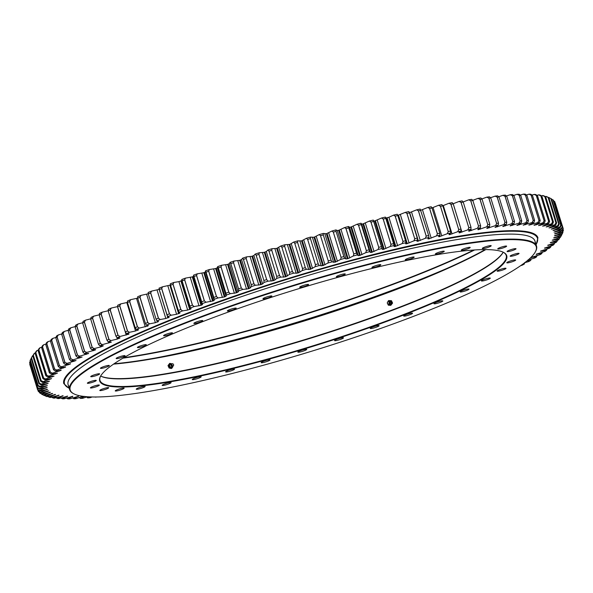 <?xml version="1.0" encoding="UTF-8"?>
<svg xmlns="http://www.w3.org/2000/svg" width="593" height="593" viewBox="0 0 593 593"><rect width="100%" height="100%" fill="white"/><g stroke="black" fill="none" stroke-linecap="round" stroke-linejoin="round"><path stroke-width="0.89" d="M73.895 393.848L73.376 393.582A244.227 33.994 -17.1 0 1 69.655 389.727A244.227 33.994 -17.1 0 1 101.255 360.796A244.227 33.994 -17.1 0 1 359.21 266.524A244.227 33.994 -17.1 0 1 536.524 246.102A244.227 33.994 -17.1 0 1 535.612 251.38L535.331 251.899A243.805 33.934 162.9 0 0 375.05 262.936A243.805 33.934 162.9 0 0 101.722 361.122A243.805 33.934 162.9 0 0 73.895 393.848A243.805 33.934 162.9 0 0 313.186 350.745A243.805 33.934 162.9 0 0 535.331 251.899M536.524 246.102L534.982 241.099A244.227 33.994 162.9 0 0 291.556 280.422A244.227 33.994 162.9 0 0 68.113 384.724L69.655 389.727M114.071 363.768A231.544 32.222 162.9 0 0 485.193 249.594M485.808 249.594A231.122 32.163 -17.1 0 1 485.593 249.72A231.122 32.163 -17.1 0 1 113.567 364.117M476.602 272.521A212.931 29.635 162.9 0 0 503.19 252.195A212.509 29.576 -17.1 0 1 503.072 252.418A212.509 29.576 -17.1 0 1 476.372 272.995A212.509 29.576 -17.1 0 1 265.938 351.249A212.509 29.576 -17.1 0 1 100.869 376.147A212.509 29.576 -17.1 0 1 100.647 376.029A212.931 29.635 162.9 0 0 266.539 350.715A212.931 29.635 162.9 0 0 476.602 272.521M100.632 376.066A212.509 29.576 162.9 0 0 99.972 380.402A212.509 29.576 162.9 0 0 254.256 362.634A212.509 29.576 162.9 0 0 478.714 280.6A212.509 29.576 162.9 0 0 506.207 255.427A212.509 29.576 162.9 0 0 503.22 252.21M435.951 253.47A4.655 0.645 -17.1 0 1 440.866 251.669A4.655 0.645 -17.1 0 1 444.239 251.284A4.655 0.645 -17.1 0 1 439.984 253.27A4.655 0.645 -17.1 0 1 435.351 254.019A4.655 0.645 -17.1 0 1 435.951 253.47M461.895 249.638A4.655 0.645 -17.1 0 1 466.802 247.837A4.655 0.645 -17.1 0 1 470.182 247.451A4.655 0.645 -17.1 0 1 465.928 249.438A4.655 0.645 -17.1 0 1 461.287 250.187A4.655 0.645 -17.1 0 1 461.895 249.638M482.895 247.911A4.655 0.645 -17.1 0 1 487.809 246.117A4.655 0.645 -17.1 0 1 491.189 245.732A4.655 0.645 -17.1 0 1 486.935 247.718A4.655 0.645 -17.1 0 1 482.294 248.467A4.655 0.645 -17.1 0 1 482.895 247.911M498.328 248.356A4.655 0.645 -17.1 0 1 503.235 246.562A4.655 0.645 -17.1 0 1 506.615 246.169A4.655 0.645 -17.1 0 1 502.36 248.156A4.655 0.645 -17.1 0 1 497.72 248.904A4.655 0.645 -17.1 0 1 498.328 248.356M507.704 250.95A4.655 0.645 -17.1 0 1 512.619 249.156A4.655 0.645 -17.1 0 1 515.999 248.763A4.655 0.645 -17.1 0 1 511.744 250.75A4.655 0.645 -17.1 0 1 507.104 251.499A4.655 0.645 -17.1 0 1 507.704 250.95M510.758 255.613A4.655 0.645 -17.1 0 1 515.673 253.819A4.655 0.645 -17.1 0 1 519.053 253.433A4.655 0.645 -17.1 0 1 514.798 255.42A4.655 0.645 -17.1 0 1 510.158 256.169A4.655 0.645 -17.1 0 1 510.758 255.613M507.386 262.21A4.655 0.645 -17.1 0 1 512.3 260.416A4.655 0.645 -17.1 0 1 515.68 260.023A4.655 0.645 -17.1 0 1 511.425 262.01A4.655 0.645 -17.1 0 1 506.785 262.758A4.655 0.645 -17.1 0 1 507.386 262.21M497.697 270.534A4.655 0.645 -17.1 0 1 502.612 268.74A4.655 0.645 -17.1 0 1 505.992 268.347A4.655 0.645 -17.1 0 1 501.73 270.334A4.655 0.645 -17.1 0 1 497.097 271.083A4.655 0.645 -17.1 0 1 497.697 270.534M481.983 280.333A4.655 0.645 -17.1 0 1 486.897 278.54A4.655 0.645 -17.1 0 1 490.27 278.154A4.655 0.645 -17.1 0 1 486.015 280.141A4.655 0.645 -17.1 0 1 481.375 280.889A4.655 0.645 -17.1 0 1 481.983 280.333M460.717 291.319A4.655 0.645 -17.1 0 1 465.631 289.517A4.655 0.645 -17.1 0 1 469.004 289.132A4.655 0.645 -17.1 0 1 464.749 291.119A4.655 0.645 -17.1 0 1 460.116 291.867A4.655 0.645 -17.1 0 1 460.717 291.319M434.543 303.142A4.655 0.645 -17.1 0 1 439.457 301.348A4.655 0.645 -17.1 0 1 442.838 300.955A4.655 0.645 -17.1 0 1 438.583 302.941A4.655 0.645 -17.1 0 1 433.943 303.69A4.655 0.645 -17.1 0 1 434.543 303.142M404.27 315.454A4.655 0.645 -17.1 0 1 409.185 313.653A4.655 0.645 -17.1 0 1 412.558 313.267A4.655 0.645 -17.1 0 1 408.303 315.254A4.655 0.645 -17.1 0 1 403.67 316.002A4.655 0.645 -17.1 0 1 404.27 315.454M370.803 327.877A4.655 0.645 -17.1 0 1 375.717 326.076A4.655 0.645 -17.1 0 1 379.097 325.69A4.655 0.645 -17.1 0 1 374.843 327.677A4.655 0.645 -17.1 0 1 370.202 328.426A4.655 0.645 -17.1 0 1 370.803 327.877M335.171 340.034A4.655 0.645 -17.1 0 1 340.085 338.232A4.655 0.645 -17.1 0 1 343.466 337.847A4.655 0.645 -17.1 0 1 339.211 339.833A4.655 0.645 -17.1 0 1 334.571 340.582A4.655 0.645 -17.1 0 1 335.171 340.034M298.449 351.553A4.655 0.645 -17.1 0 1 303.364 349.759A4.655 0.645 -17.1 0 1 306.744 349.366A4.655 0.645 -17.1 0 1 302.482 351.352A4.655 0.645 -17.1 0 1 297.849 352.101A4.655 0.645 -17.1 0 1 298.449 351.553M261.758 362.093A4.655 0.645 -17.1 0 1 266.672 360.292A4.655 0.645 -17.1 0 1 270.045 359.907A4.655 0.645 -17.1 0 1 265.79 361.893A4.655 0.645 -17.1 0 1 261.157 362.642A4.655 0.645 -17.1 0 1 261.758 362.093M226.207 371.322A4.655 0.645 -17.1 0 1 231.122 369.528A4.655 0.645 -17.1 0 1 234.494 369.135A4.655 0.645 -17.1 0 1 230.24 371.122A4.655 0.645 -17.1 0 1 225.599 371.87A4.655 0.645 -17.1 0 1 226.207 371.322M192.873 378.971A4.655 0.645 -17.1 0 1 197.788 377.17A4.655 0.645 -17.1 0 1 201.168 376.785A4.655 0.645 -17.1 0 1 196.913 378.771A4.655 0.645 -17.1 0 1 192.273 379.52A4.655 0.645 -17.1 0 1 192.873 378.971M162.786 384.798A4.655 0.645 -17.1 0 1 167.7 383.004A4.655 0.645 -17.1 0 1 171.073 382.611A4.655 0.645 -17.1 0 1 166.818 384.598A4.655 0.645 -17.1 0 1 162.185 385.346A4.655 0.645 -17.1 0 1 162.786 384.798M136.842 388.63A4.655 0.645 -17.1 0 1 141.757 386.836A4.655 0.645 -17.1 0 1 145.129 386.443A4.655 0.645 -17.1 0 1 140.875 388.43A4.655 0.645 -17.1 0 1 136.242 389.178A4.655 0.645 -17.1 0 1 136.842 388.63M115.835 390.35A4.655 0.645 -17.1 0 1 120.75 388.556A4.655 0.645 -17.1 0 1 124.13 388.163A4.655 0.645 -17.1 0 1 119.875 390.15A4.655 0.645 -17.1 0 1 115.235 390.898A4.655 0.645 -17.1 0 1 115.835 390.35M100.41 389.905A4.655 0.645 -17.1 0 1 105.324 388.111A4.655 0.645 -17.1 0 1 108.697 387.726A4.655 0.645 -17.1 0 1 104.442 389.712A4.655 0.645 -17.1 0 1 99.809 390.461A4.655 0.645 -17.1 0 1 100.41 389.905M91.025 387.318A4.655 0.645 -17.1 0 1 95.94 385.517A4.655 0.645 -17.1 0 1 99.32 385.131A4.655 0.645 -17.1 0 1 95.058 387.118A4.655 0.645 -17.1 0 1 90.425 387.866A4.655 0.645 -17.1 0 1 91.025 387.318M91.344 376.051A4.655 0.645 -17.1 0 1 96.259 374.257A4.655 0.645 -17.1 0 1 99.631 373.872A4.655 0.645 -17.1 0 1 95.377 375.858A4.655 0.645 -17.1 0 1 90.744 376.607A4.655 0.645 -17.1 0 1 91.344 376.051M101.032 367.727A4.655 0.645 -17.1 0 1 105.947 365.933A4.655 0.645 -17.1 0 1 109.327 365.547A4.655 0.645 -17.1 0 1 105.072 367.534A4.655 0.645 -17.1 0 1 100.432 368.283A4.655 0.645 -17.1 0 1 101.032 367.727M116.754 357.927A4.655 0.645 -17.1 0 1 121.669 356.134A4.655 0.645 -17.1 0 1 125.041 355.741A4.655 0.645 -17.1 0 1 120.787 357.727A4.655 0.645 -17.1 0 1 116.154 358.483A4.655 0.645 -17.1 0 1 116.754 357.927M138.021 346.949A4.655 0.645 -17.1 0 1 142.935 345.156A4.655 0.645 -17.1 0 1 146.308 344.763A4.655 0.645 -17.1 0 1 142.053 346.749A4.655 0.645 -17.1 0 1 137.42 347.498A4.655 0.645 -17.1 0 1 138.021 346.949M164.187 335.127A4.655 0.645 -17.1 0 1 169.101 333.325A4.655 0.645 -17.1 0 1 172.481 332.94A4.655 0.645 -17.1 0 1 168.219 334.926A4.655 0.645 -17.1 0 1 163.586 335.675A4.655 0.645 -17.1 0 1 164.187 335.127M194.467 322.814A4.655 0.645 -17.1 0 1 199.374 321.021A4.655 0.645 -17.1 0 1 202.754 320.628A4.655 0.645 -17.1 0 1 198.499 322.614A4.655 0.645 -17.1 0 1 193.859 323.363A4.655 0.645 -17.1 0 1 194.467 322.814M227.927 310.391A4.655 0.645 -17.1 0 1 232.841 308.597A4.655 0.645 -17.1 0 1 236.222 308.204A4.655 0.645 -17.1 0 1 231.959 310.191A4.655 0.645 -17.1 0 1 227.327 310.94A4.655 0.645 -17.1 0 1 227.927 310.391M263.559 298.235A4.655 0.645 -17.1 0 1 268.473 296.433A4.655 0.645 -17.1 0 1 271.853 296.048A4.655 0.645 -17.1 0 1 267.599 298.034A4.655 0.645 -17.1 0 1 262.958 298.783A4.655 0.645 -17.1 0 1 263.559 298.235M300.28 286.708A4.655 0.645 -17.1 0 1 305.195 284.914A4.655 0.645 -17.1 0 1 308.575 284.529A4.655 0.645 -17.1 0 1 304.32 286.515A4.655 0.645 -17.1 0 1 299.68 287.264A4.655 0.645 -17.1 0 1 300.28 286.708M336.98 276.175A4.655 0.645 -17.1 0 1 341.894 274.381A4.655 0.645 -17.1 0 1 345.267 273.988A4.655 0.645 -17.1 0 1 341.012 275.975A4.655 0.645 -17.1 0 1 336.372 276.723A4.655 0.645 -17.1 0 1 336.98 276.175M372.53 266.939A4.655 0.645 -17.1 0 1 377.444 265.145A4.655 0.645 -17.1 0 1 380.817 264.76A4.655 0.645 -17.1 0 1 376.562 266.746A4.655 0.645 -17.1 0 1 371.93 267.495A4.655 0.645 -17.1 0 1 372.53 266.939M87.972 382.648A4.655 0.645 -17.1 0 1 92.886 380.854A4.655 0.645 -17.1 0 1 96.266 380.461A4.655 0.645 -17.1 0 1 92.011 382.448A4.655 0.645 -17.1 0 1 87.371 383.204A4.655 0.645 -17.1 0 1 87.972 382.648M405.857 259.297A4.655 0.645 -17.1 0 1 410.771 257.503A4.655 0.645 -17.1 0 1 414.151 257.11A4.655 0.645 -17.1 0 1 409.889 259.097A4.655 0.645 -17.1 0 1 405.256 259.845A4.655 0.645 -17.1 0 1 405.857 259.297M127.236 355.704A212.931 29.635 -17.1 0 1 338.092 277.294A212.931 29.635 -17.1 0 1 503.487 252.344A212.931 29.635 -17.1 0 1 311.925 346.638A212.931 29.635 -17.1 0 1 100.484 376.325A212.931 29.635 -17.1 0 1 127.236 355.704M420.919 210.352A274.893 38.256 162.9 0 0 418.465 210.878L426.226 236.096A274.893 38.256 -17.1 0 1 428.68 235.569L420.2 209.077A273.203 38.019 -17.1 0 0 416.642 209.848L409.074 212.835M428.68 235.569L428.939 237.496A273.203 38.019 162.9 0 0 425.389 238.267L426.226 236.096M418.465 210.878L416.642 209.848M414.744 238.66A274.893 38.256 -17.1 0 1 417.257 238.089L409.504 212.872A274.893 38.256 162.9 0 0 406.983 213.443L414.729 238.757L406.924 213.384L405.219 212.405A273.203 38.019 -17.1 0 1 408.866 211.575L409.504 212.872M417.257 238.089L417.605 239.995A273.203 38.019 162.9 0 0 413.966 240.825L414.729 238.757M402.981 241.388A274.893 38.256 -17.1 0 1 405.56 240.78L397.799 215.563A274.893 38.256 162.9 0 0 395.227 216.171L402.981 241.492L395.168 216.111L393.522 215.126A273.203 38.019 -17.1 0 1 397.251 214.251L397.799 215.563M405.56 240.78L405.99 242.67A273.203 38.019 162.9 0 0 402.262 243.545L402.981 241.492M390.98 244.286A274.893 38.256 -17.1 0 1 393.604 243.641L385.85 218.424A274.893 38.256 162.9 0 0 383.219 219.069L390.98 244.383L383.167 219.01L381.581 218.009A273.203 38.019 -17.1 0 1 385.383 217.082L385.85 218.424M393.604 243.641L394.123 245.502A273.203 38.019 162.9 0 0 390.32 246.429L390.98 244.383M385.383 217.082L385.761 218.328M378.757 247.333A274.893 38.256 -17.1 0 1 381.425 246.658L373.672 221.441A274.893 38.256 162.9 0 0 370.996 222.116L378.757 247.429L370.951 222.056L369.424 221.048A273.203 38.019 -17.1 0 1 373.286 220.07L373.672 221.441M381.425 246.658L382.033 248.489A273.203 38.019 162.9 0 0 378.164 249.468L378.757 247.429M366.348 250.535A274.893 38.256 -17.1 0 1 369.054 249.823L361.3 224.606A274.893 38.256 162.9 0 0 358.587 225.318L366.348 250.631L358.543 225.251L357.075 224.236A273.203 38.019 -17.1 0 1 360.996 223.213L361.3 224.606M369.054 249.823L369.743 251.632A273.203 38.019 162.9 0 0 365.822 252.655L366.348 250.631M353.776 253.871A274.893 38.256 -17.1 0 1 356.519 253.137L348.758 227.92A274.893 38.256 162.9 0 0 346.015 228.653L353.784 253.967L345.978 228.594L344.577 227.564A273.203 38.019 -17.1 0 1 348.543 226.496L348.758 227.92M356.519 253.137L357.29 254.916A273.203 38.019 162.9 0 0 353.324 255.983L353.784 253.967M341.071 257.347A274.893 38.256 -17.1 0 1 343.844 256.584L336.083 231.366A274.893 38.256 162.9 0 0 333.318 232.13L341.086 257.436L333.281 232.063L331.954 231.018A273.203 38.019 -17.1 0 1 335.957 229.914L336.083 231.366M343.844 256.584L344.696 258.333A273.203 38.019 162.9 0 0 340.693 259.438L341.086 257.436M328.277 260.942A274.893 38.256 -17.1 0 1 331.064 260.149L323.304 234.932A274.893 38.256 162.9 0 0 320.516 235.725L328.292 261.039L320.487 235.658L319.227 234.598A273.203 38.019 -17.1 0 1 323.259 233.457L323.304 234.932M331.064 260.149L332.006 261.876A273.203 38.019 162.9 0 0 327.973 263.018L328.292 261.039M315.409 264.656A274.893 38.256 -17.1 0 1 318.211 263.841L310.45 238.623A274.893 38.256 162.9 0 0 307.656 239.439L315.432 264.745L307.626 239.372L306.44 238.297A273.203 38.019 -17.1 0 1 310.487 237.118L310.45 238.623M318.211 263.841L319.234 265.538A273.203 38.019 162.9 0 0 315.187 266.717L315.432 264.745M302.512 268.481A274.893 38.256 -17.1 0 1 305.313 267.636L297.56 242.418A274.893 38.256 162.9 0 0 294.751 243.263L302.534 268.57L294.728 243.197L293.617 242.1A273.203 38.019 -17.1 0 1 297.671 240.884L297.56 242.418M305.313 267.636L306.418 269.304A273.203 38.019 162.9 0 0 302.363 270.519L302.534 268.57M289.606 272.395A274.893 38.256 -17.1 0 1 292.408 271.535L284.647 246.317A274.893 38.256 162.9 0 0 281.845 247.177L289.636 272.483L281.831 247.111L280.793 245.999A273.203 38.019 -17.1 0 1 284.848 244.753L284.647 246.317M292.408 271.535L293.587 273.173A273.203 38.019 162.9 0 0 289.532 274.418L289.636 272.483M276.723 276.405A274.893 38.256 -17.1 0 1 279.518 275.523L271.764 250.305A274.893 38.256 162.9 0 0 268.97 251.187L276.761 276.494L276.738 278.406L275.033 279.926L273.025 280.748L268.014 281.178A273.203 38.019 162.9 0 0 263.996 282.468L263.9 280.489A274.893 38.256 -17.1 0 1 266.68 279.592L258.926 254.375A274.893 38.256 162.9 0 0 256.146 255.272L263.9 280.489M279.518 275.523L280.778 277.131A273.203 38.019 162.9 0 0 276.738 278.406M268.97 251.187L267.992 249.987A273.203 38.019 -17.1 0 1 272.031 248.712L271.764 250.305M266.68 279.592L268.014 281.178M256.146 255.272L255.257 254.049A273.203 38.019 -17.1 0 1 259.274 252.751L258.926 254.375M251.165 284.647A274.893 38.256 -17.1 0 1 253.923 283.736L246.169 258.518A274.893 38.256 162.9 0 0 243.412 259.423L251.21 284.729L251.343 286.597L250.305 287.939L248.445 288.754L242.759 289.458A273.203 38.019 162.9 0 0 238.816 290.792L238.549 288.858A274.893 38.256 -17.1 0 1 241.277 287.939L233.523 262.721A274.893 38.256 162.9 0 0 230.796 263.64L238.549 288.858M253.923 283.736L255.331 285.285A273.203 38.019 162.9 0 0 251.343 286.597M243.412 259.423L242.604 258.177A273.203 38.019 -17.1 0 1 246.592 256.865L246.169 258.518M241.277 287.939L242.759 289.458M230.796 263.64L230.069 262.373A273.203 38.019 -17.1 0 1 234.013 261.039L233.523 262.721M226.081 293.12A274.893 38.256 -17.1 0 1 228.779 292.193L221.019 266.976A274.893 38.256 162.9 0 0 218.328 267.903L226.43 295.032L226.052 296.181L224.362 296.967L218.061 297.953A273.203 38.019 162.9 0 0 214.229 299.302L213.791 297.419A274.893 38.256 -17.1 0 1 216.445 296.485L208.692 271.268A274.893 38.256 162.9 0 0 206.038 272.202L213.791 297.419M228.779 292.193L230.329 293.683A273.203 38.019 162.9 0 0 226.43 295.032M218.328 267.903L217.683 266.605A273.203 38.019 -17.1 0 1 221.582 265.264L221.019 266.976M216.445 296.485L218.061 297.953M206.038 272.202L205.482 270.882A273.203 38.019 -17.1 0 1 209.322 269.533L208.692 271.268M201.716 301.748A274.893 38.256 -17.1 0 1 204.318 300.807L196.557 275.589A274.893 38.256 162.9 0 0 193.955 276.531L202.539 304.58M204.318 300.807L206.001 302.245A273.203 38.019 162.9 0 0 202.228 303.609L202.524 304.557L201.02 305.313L194.163 306.559A273.203 38.019 162.9 0 0 190.472 307.93L189.871 306.099A274.893 38.256 -17.1 0 1 192.421 305.15L184.668 279.933A274.893 38.256 162.9 0 0 182.118 280.882L189.871 306.099M193.955 276.531L193.488 275.189A273.203 38.019 -17.1 0 1 197.254 273.825L196.557 275.589M192.421 305.15L194.163 306.559M189.923 306.173L190.116 306.789L189.93 306.173M182.118 280.882L181.732 279.511A273.203 38.019 -17.1 0 1 185.424 278.139L184.668 279.933M178.293 310.45A274.893 38.256 -17.1 0 1 180.783 309.509L173.03 284.292A274.893 38.256 162.9 0 0 170.539 285.233L178.293 310.45L178.982 312.259L179.998 313.037M180.783 309.509L182.585 310.888A273.203 38.019 162.9 0 0 178.982 312.259M170.525 285.048L170.243 283.839A273.203 38.019 -17.1 0 1 173.845 282.468L173.03 284.292M167.011 314.801A274.893 38.256 -17.1 0 1 169.435 313.86L161.681 288.643A274.893 38.256 162.9 0 0 159.258 289.584L167.011 314.801L167.782 316.58L169.153 317.255M169.435 313.86L171.288 315.217A273.203 38.019 162.9 0 0 167.782 316.58M159.258 289.584L159.043 288.161A273.203 38.019 -17.1 0 1 162.549 286.797L161.681 288.643M156.055 319.138A274.893 38.256 -17.1 0 1 158.405 318.196L150.644 292.979A274.893 38.256 162.9 0 0 148.294 293.92L156.055 319.138L156.908 320.887L158.531 321.413L155.373 322.688L149.666 323.822A273.203 38.019 162.9 0 0 146.375 325.172L145.441 323.452A274.893 38.256 -17.1 0 1 147.716 322.518L139.955 297.301A274.893 38.256 162.9 0 0 137.68 298.235L145.441 323.452M158.405 318.196L160.31 319.531A273.203 38.019 162.9 0 0 156.908 320.887M148.294 293.92L148.168 292.468A273.203 38.019 -17.1 0 1 151.571 291.111L150.644 292.979M147.716 322.518L149.666 323.822M137.68 298.235L137.635 296.752A273.203 38.019 -17.1 0 1 140.926 295.403L139.955 297.301M135.204 327.729A274.893 38.256 -17.1 0 1 137.391 326.802L129.63 301.585A274.893 38.256 162.9 0 0 127.443 302.512L135.204 327.729L136.22 329.426L138.488 329.723L135.56 330.983L129.504 332.31A273.203 38.019 162.9 0 0 126.457 333.629L125.36 331.961A274.893 38.256 -17.1 0 1 127.458 331.05L119.704 305.832A274.893 38.256 162.9 0 0 117.599 306.744L125.36 331.961M137.391 326.802L139.392 328.085A273.203 38.019 162.9 0 0 136.22 329.426M127.443 302.512L127.48 301.007A273.203 38.019 -17.1 0 1 130.645 299.665L129.63 301.585M127.458 331.05L129.504 332.31M117.599 306.744L117.718 305.21A273.203 38.019 -17.1 0 1 120.757 303.89L119.704 305.832M115.939 336.142A274.893 38.256 -17.1 0 1 117.948 335.238L110.187 310.02A274.893 38.256 162.9 0 0 108.178 310.925L115.939 336.142L117.117 337.78L120.008 337.854L117.332 339.077L110.98 340.582A273.203 38.019 162.9 0 0 108.222 341.864L106.962 340.256A274.893 38.256 -17.1 0 1 108.875 339.366L101.114 314.149A274.893 38.256 162.9 0 0 99.201 315.039L106.962 340.256M117.948 335.238L120.023 336.476A273.203 38.019 162.9 0 0 117.117 337.78M108.178 310.925L108.378 309.361A273.203 38.019 -17.1 0 1 111.284 308.056L110.187 310.02M108.875 339.366L110.98 340.582M99.201 315.039L99.476 313.445A273.203 38.019 -17.1 0 1 102.241 312.163L101.114 314.149M98.453 344.296A274.893 38.256 -17.1 0 1 100.261 343.429L92.501 318.211A274.893 38.256 162.9 0 0 90.692 319.078L98.453 344.296L99.787 345.875L103.264 345.719L100.869 346.898L94.294 348.565A273.203 38.019 162.9 0 0 91.833 349.803L90.432 348.247A274.893 38.256 -17.1 0 1 92.13 347.402L84.369 322.177A274.893 38.256 162.9 0 0 82.672 323.029L90.432 348.247M100.261 343.429L102.396 344.615A273.203 38.019 162.9 0 0 99.787 345.875M90.692 319.078L91.04 317.455A273.203 38.019 -17.1 0 1 93.657 316.195L92.501 318.211M92.13 347.402L94.294 348.565M82.672 323.029L83.094 321.376A273.203 38.019 -17.1 0 1 85.555 320.146L84.369 322.177M82.909 352.109A274.893 38.256 -17.1 0 1 84.502 351.278L76.742 326.061A274.893 38.256 162.9 0 0 75.155 326.891L82.909 352.109L84.391 353.628L88.631 353.48L79.595 356.193A273.203 38.019 162.9 0 0 77.461 357.357L75.919 355.867A274.893 38.256 -17.1 0 1 77.394 355.059L69.633 329.841A274.893 38.256 162.9 0 0 68.158 330.649L75.919 355.867M84.502 351.278L86.689 352.427A273.203 38.019 162.9 0 0 84.391 353.628M75.155 326.891L75.645 325.209A273.203 38.019 -17.1 0 1 77.942 324.008L76.742 326.061M77.394 355.059L79.595 356.193M68.158 330.649L68.721 328.937A273.203 38.019 -17.1 0 1 70.856 327.773L69.633 329.841M69.463 359.506A274.893 38.256 -17.1 0 1 70.819 358.728L63.058 333.511A274.893 38.256 162.9 0 0 61.709 334.289L69.463 359.506L71.078 360.974L76.03 360.537L67.031 363.376A273.203 38.019 162.9 0 0 65.245 364.465L63.57 363.027A274.893 38.256 -17.1 0 1 64.8 362.279L57.039 337.054A274.893 38.256 162.9 0 0 55.809 337.81L63.57 363.027M70.819 358.728L73.035 359.84A273.203 38.019 162.9 0 0 71.078 360.974M61.709 334.289L62.332 332.554A273.203 38.019 -17.1 0 1 64.296 331.42L63.058 333.511M64.8 362.279L67.031 363.376M55.809 337.81L56.498 336.046A273.203 38.019 -17.1 0 1 58.284 334.956L57.039 337.054M58.24 366.422A274.893 38.256 -17.1 0 1 59.352 365.696L51.591 340.478A274.893 38.256 162.9 0 0 50.487 341.205L58.24 366.422L59.982 367.83L65.586 367.119L56.713 370.054A273.203 38.019 162.9 0 0 55.297 371.055L53.496 369.676A274.893 38.256 -17.1 0 1 54.482 368.979L46.721 343.762A274.893 38.256 162.9 0 0 45.743 344.459L53.496 369.676M59.352 365.696L61.583 366.785A273.203 38.019 162.9 0 0 59.982 367.83M50.487 341.205L51.235 339.411A273.203 38.019 -17.1 0 1 52.836 338.366L51.591 340.478M54.482 368.979L56.713 370.054M45.743 344.459L46.55 342.635A273.203 38.019 -17.1 0 1 47.966 341.635L46.721 343.762M49.352 372.782A274.893 38.256 -17.1 0 1 50.197 372.122L42.444 346.905A274.893 38.256 162.9 0 0 41.592 347.565L49.352 372.782L51.198 374.139L57.41 373.16L48.745 376.162A273.203 38.019 162.9 0 0 47.707 377.066L45.809 375.74A274.893 38.256 -17.1 0 1 46.528 375.11L38.767 349.892A274.893 38.256 162.9 0 0 38.048 350.522L45.809 375.74M50.197 372.122L52.429 373.182A273.203 38.019 162.9 0 0 51.198 374.139M41.592 347.565L42.459 345.719A273.203 38.019 -17.1 0 1 43.689 344.763L42.444 346.905M46.528 375.11L48.745 376.162M38.048 350.522L38.968 348.647A273.203 38.019 -17.1 0 1 40.005 347.743L38.767 349.892M42.874 378.534A274.893 38.256 -17.1 0 1 43.459 377.941L35.706 352.724A274.893 38.256 162.9 0 0 35.12 353.309L42.874 378.534L44.823 379.839L51.584 378.593L43.207 381.633A273.203 38.019 162.9 0 0 42.563 382.441L40.569 381.158A274.893 38.256 -17.1 0 1 41.013 380.602L33.26 355.385A274.893 38.256 162.9 0 0 32.808 355.941L40.569 381.158M43.459 377.941L45.668 378.979A273.203 38.019 162.9 0 0 44.823 379.839M35.12 353.309L36.084 351.419A273.203 38.019 -17.1 0 1 36.929 350.559L35.706 352.724M41.013 380.602L43.207 381.633M32.808 355.941L33.816 354.021A273.203 38.019 -17.1 0 1 34.468 353.213L33.26 355.385M38.886 383.612A274.893 38.256 -17.1 0 1 39.197 383.093L31.436 357.875A274.893 38.256 162.9 0 0 31.125 358.394L38.886 383.612L40.917 384.872L48.152 383.382L40.154 386.428A273.203 38.019 162.9 0 0 39.901 387.118L37.826 385.887A274.893 38.256 -17.1 0 1 38.004 385.406L30.243 360.188A274.893 38.256 162.9 0 0 30.073 360.67L37.826 385.887M39.197 383.093L41.369 384.116A273.203 38.019 162.9 0 0 40.917 384.872M31.125 358.394L32.178 356.445A273.203 38.019 -17.1 0 1 32.63 355.696L31.436 357.875M38.004 385.406L40.154 386.428M31.414 358.009L30.243 360.188M37.411 387.97A274.893 38.256 -17.1 0 1 37.448 387.533L29.687 362.316A274.893 38.256 162.9 0 0 29.65 362.753L37.411 387.97L39.516 389.186L47.158 387.459L39.612 390.49A273.203 38.019 162.9 0 0 39.753 391.061L37.618 389.868A274.893 38.256 -17.1 0 1 37.522 389.475L29.761 364.258A274.893 38.256 162.9 0 0 29.865 364.651L37.618 389.868M37.448 387.533L39.568 388.556A273.203 38.019 162.9 0 0 39.516 389.186M30.25 361.241L29.687 362.316M37.522 389.475L39.612 390.49M29.984 363.835L29.761 364.258M38.226 391.224L40.287 392.232A273.203 38.019 162.9 0 0 40.628 392.744L38.463 391.573A274.893 38.256 -17.1 0 1 38.226 391.224L37.848 389.994M39.568 392.774L41.584 393.789A273.203 38.019 162.9 0 0 42.125 394.234L39.939 393.077A274.893 38.256 -17.1 0 1 39.568 392.774L39.346 392.055M41.532 394.115L43.511 395.138A273.203 38.019 162.9 0 0 43.912 395.353L41.829 394.278A274.893 38.256 -17.1 0 1 41.532 394.115L41.466 393.885M43.912 395.353A273.203 38.019 162.9 0 0 44.245 395.516L52.688 393.47M44.29 395.346L46.054 396.28A273.203 38.019 162.9 0 0 46.988 396.598L55.586 394.449M47.499 396.28L49.212 397.221A273.203 38.019 162.9 0 0 50.338 397.473L59.07 395.227M51.317 397.006L52.977 397.947A273.203 38.019 162.9 0 0 54.289 398.14L63.147 395.805M55.727 397.518L57.336 398.474A273.203 38.019 162.9 0 0 58.84 398.592L67.639 396.124L62.287 398.785A273.203 38.019 162.9 0 0 63.97 398.837L72.82 396.287L67.81 398.881A273.203 38.019 162.9 0 0 69.67 398.867L78.55 396.243L73.895 398.763A273.203 38.019 162.9 0 0 75.934 398.681L83.072 396.324M60.738 397.821L62.287 398.785M66.32 397.91L67.81 398.881M72.465 397.784L73.895 398.763M79.165 397.443L80.522 398.437A273.203 38.019 162.9 0 0 82.731 398.288L87.312 396.747M86.393 396.887L87.69 397.896A273.203 38.019 162.9 0 0 90.062 397.688L92.152 396.969M95.184 396.999L95.362 397.147A273.203 38.019 162.9 0 0 96.852 396.984M520.721 265.62L522.144 265.227A273.203 38.019 162.9 0 0 524.279 264.063L524.798 262.447M524.768 262.684L528.704 261.58A273.203 38.019 162.9 0 0 530.668 260.446L531.246 258.807M527.874 260.001L534.716 258.044A273.203 38.019 162.9 0 0 536.502 256.954L537.139 255.286M536.502 256.954L531.484 257.347L540.164 254.634A273.203 38.019 162.9 0 0 541.765 253.589L542.469 251.892M541.765 253.589L536.398 254.13L545.034 251.365A273.203 38.019 162.9 0 0 546.45 250.365L547.206 248.637M546.45 250.365L540.742 251.047L549.311 248.237A273.203 38.019 162.9 0 0 550.541 247.281L551.357 245.532M550.541 247.281L544.507 248.104L552.995 245.257A273.203 38.019 162.9 0 0 554.032 244.353L554.9 242.581M554.032 244.353L547.687 245.317L556.071 242.441A273.203 38.019 162.9 0 0 556.916 241.581L557.828 239.787M556.916 241.581L550.267 242.685L558.532 239.787A273.203 38.019 162.9 0 0 559.184 238.979L560.133 237.163M559.184 238.979L552.253 240.224L560.37 237.304A273.203 38.019 162.9 0 0 560.822 236.555L561.823 234.709M562.927 232.33A274.893 38.256 -17.1 0 1 562.757 232.812L561.586 234.991A273.203 38.019 162.9 0 0 561.838 234.302L562.75 231.759M563.35 230.247A274.893 38.256 -17.1 0 1 563.313 230.684L562.171 232.864A273.203 38.019 162.9 0 0 562.231 232.234L563.35 230.247L563.016 229.165M563.135 228.349A274.893 38.256 -17.1 0 1 563.239 228.742L562.134 230.929A273.203 38.019 162.9 0 0 561.986 230.358L563.135 228.349L555.152 203.006M562.29 226.645A274.893 38.256 -17.1 0 1 562.527 226.993L554.774 201.776A274.893 38.256 162.9 0 0 554.537 201.427L562.238 226.748L554.433 201.368L553.654 200.945M562.527 226.993L561.46 229.187A273.203 38.019 162.9 0 0 561.119 228.676L562.238 226.748M560.815 225.14A274.893 38.256 -17.1 0 1 561.193 225.444L553.432 200.226A274.893 38.256 162.9 0 0 553.061 199.923L560.763 225.244L552.958 199.863L551.534 199.115M561.193 225.444L560.163 227.638A273.203 38.019 162.9 0 0 559.622 227.186L560.763 225.244M558.71 223.835A274.893 38.256 -17.1 0 1 559.221 224.102L551.468 198.885A274.893 38.256 162.9 0 0 551.171 198.722A274.893 38.256 162.9 0 0 550.956 198.618L558.658 223.939L550.853 198.566L548.755 197.484A273.203 38.019 -17.1 0 1 549.088 197.647L551.171 198.722M559.221 224.102L558.235 226.289A273.203 38.019 162.9 0 0 557.494 225.903L558.658 223.939M555.989 222.738A274.893 38.256 -17.1 0 1 556.634 222.953L548.873 197.736A274.893 38.256 162.9 0 0 548.228 197.521L555.938 222.842L548.125 197.469L546.012 196.402A273.203 38.019 -17.1 0 1 546.946 196.72L548.873 197.736M556.634 222.953L555.693 225.14A273.203 38.019 162.9 0 0 554.759 224.821L555.938 222.842M552.646 221.849A274.893 38.256 -17.1 0 1 553.425 222.019L545.664 196.802A274.893 38.256 162.9 0 0 544.885 196.631L552.594 221.952L544.789 196.579L542.662 195.527A273.203 38.019 -17.1 0 1 543.788 195.779L545.664 196.802M553.425 222.019L552.535 224.198A273.203 38.019 162.9 0 0 551.408 223.946L552.594 221.952M548.695 221.167A274.893 38.256 -17.1 0 1 549.607 221.293L541.846 196.075A274.893 38.256 162.9 0 0 540.942 195.949L548.644 221.271L540.838 195.898L538.711 194.86A273.203 38.019 -17.1 0 1 540.023 195.053L541.846 196.075M549.607 221.293L548.77 223.472A273.203 38.019 162.9 0 0 547.45 223.279L548.644 221.271M544.152 220.7A274.893 38.256 -17.1 0 1 545.189 220.781L537.428 195.564A274.893 38.256 162.9 0 0 536.391 195.482L544.1 220.804L536.294 195.431L534.16 194.408A273.203 38.019 -17.1 0 1 535.664 194.526L537.428 195.564M545.189 220.781L544.404 222.946A273.203 38.019 162.9 0 0 542.906 222.827L544.1 220.804M539.015 220.448A274.893 38.256 -17.1 0 1 540.179 220.485L532.418 195.267A274.893 38.256 162.9 0 0 531.254 195.23L538.963 220.552L531.158 195.179L529.03 194.163A273.203 38.019 -17.1 0 1 530.713 194.215L532.418 195.267M540.179 220.485L539.46 222.634A273.203 38.019 162.9 0 0 537.769 222.583L538.963 220.552M533.307 220.403A274.893 38.256 -17.1 0 1 534.59 220.396L526.836 195.179A274.893 38.256 162.9 0 0 525.546 195.186L533.255 220.507L525.45 195.134L523.33 194.133A273.203 38.019 -17.1 0 1 525.19 194.119L526.836 195.179M534.59 220.396L533.937 222.538A273.203 38.019 162.9 0 0 532.069 222.553L533.255 220.507M527.036 220.574A274.893 38.256 -17.1 0 1 528.445 220.522L520.684 195.305A274.893 38.256 162.9 0 0 519.275 195.356L526.992 220.685L519.186 195.305L517.066 194.319A273.203 38.019 -17.1 0 1 519.105 194.237L520.684 195.305M528.445 220.522L527.852 222.657A273.203 38.019 162.9 0 0 525.813 222.738L526.992 220.685M520.217 220.959A274.893 38.256 -17.1 0 1 521.744 220.863L513.983 195.646A274.893 38.256 162.9 0 0 512.456 195.742L520.172 221.07L512.367 195.69L510.269 194.712A273.203 38.019 -17.1 0 1 512.478 194.563L513.983 195.646M521.744 220.863L521.217 222.983A273.203 38.019 162.9 0 0 519.008 223.131L520.172 221.07M512.871 221.56A274.893 38.256 -17.1 0 1 514.509 221.411L506.748 196.194A274.893 38.256 162.9 0 0 505.11 196.342L512.826 221.663L505.021 196.29L502.938 195.312A273.203 38.019 -17.1 0 1 505.31 195.104L506.748 196.194M514.509 221.411L514.057 223.524A273.203 38.019 162.9 0 0 511.685 223.731L512.826 221.663M505.014 222.368A274.893 38.256 -17.1 0 1 506.763 222.175L499.002 196.958A274.893 38.256 162.9 0 0 497.253 197.15L504.977 222.471L497.171 197.098L495.103 196.127A273.203 38.019 -17.1 0 1 497.638 195.853L499.002 196.958M506.763 222.175L506.378 224.273A273.203 38.019 162.9 0 0 503.85 224.547L504.977 222.471M496.66 223.391A274.893 38.256 -17.1 0 1 498.513 223.146L490.759 197.929A274.893 38.256 162.9 0 0 488.899 198.173L496.623 223.494L488.817 198.121L486.779 197.15A273.203 38.019 -17.1 0 1 489.462 196.809L490.759 197.929M498.513 223.146L498.209 225.229A273.203 38.019 162.9 0 0 495.526 225.57L496.623 223.494M487.839 224.614A274.893 38.256 -17.1 0 1 489.788 224.332L482.035 199.115A274.893 38.256 162.9 0 0 480.078 199.396L487.802 224.717L479.996 199.344L477.988 198.381A273.203 38.019 -17.1 0 1 480.819 197.966L482.035 199.115M489.788 224.332L489.559 226.393A273.203 38.019 162.9 0 0 486.734 226.8L487.802 224.717M478.558 226.044A274.893 38.256 -17.1 0 1 480.612 225.711L472.851 200.493A274.893 38.256 162.9 0 0 470.805 200.827L478.529 226.148L470.723 200.768L468.752 199.811A273.203 38.019 -17.1 0 1 471.717 199.337L472.851 200.493M480.612 225.711L480.463 227.756A273.203 38.019 162.9 0 0 477.491 228.231L478.529 226.148M468.855 227.668A274.893 38.256 -17.1 0 1 470.998 227.297L463.237 202.08A274.893 38.256 162.9 0 0 461.095 202.45L468.826 227.771L461.02 202.398L459.086 201.435A273.203 38.019 -17.1 0 1 462.184 200.901L463.237 202.08M470.998 227.297L470.924 229.321A273.203 38.019 162.9 0 0 467.825 229.854L468.826 227.771M458.745 229.491A274.893 38.256 -17.1 0 1 460.976 229.083L453.215 203.866A274.893 38.256 162.9 0 0 450.984 204.274L458.723 229.595L450.917 204.222L449.012 203.258A273.203 38.019 -17.1 0 1 452.237 202.665L453.215 203.866M460.976 229.083L460.983 231.085A273.203 38.019 162.9 0 0 457.759 231.678L458.723 229.595M448.249 231.507A274.893 38.256 -17.1 0 1 450.561 231.055L442.801 205.838A274.893 38.256 162.9 0 0 440.495 206.29L448.234 231.611L440.421 206.238L438.568 205.274A273.203 38.019 -17.1 0 1 441.911 204.615L442.801 205.838M450.561 231.055L450.658 233.034A273.203 38.019 162.9 0 0 447.315 233.694L448.234 231.611M474.674 249.957A244.227 33.994 -17.1 0 1 122.973 358.157M447.507 268.162A244.227 33.994 -17.1 0 1 155.677 357.942A244.227 33.994 162.9 0 0 447.507 268.162M429.643 208.499L437.404 233.716A274.893 38.256 -17.1 0 1 439.791 233.219L432.03 208.002A274.893 38.256 162.9 0 0 429.643 208.499L427.768 207.468L420.585 210.337M427.768 207.468A273.203 38.019 -17.1 0 1 431.222 206.757L432.03 208.002M438.568 205.274L431.963 207.943M449.012 203.258L442.719 205.778M459.086 201.435L453.096 203.777M468.752 199.811L462.703 202.117M477.988 198.381L472.673 200.352M486.779 197.15L481.82 198.944M495.103 196.127L490.515 197.751M502.938 195.312L498.728 196.765M510.269 194.712L506.452 195.986M517.066 194.319L513.664 195.431M523.33 194.133L520.343 195.09M529.03 194.163L526.48 194.956M534.16 194.408L532.054 195.045M538.711 194.86L537.05 195.349M542.662 195.527L541.468 195.868M546.012 196.402L545.293 196.602M33.008 355.57L32.63 355.696M35.313 352.931L34.468 353.213M38.241 350.129L36.929 350.559M41.784 347.172L40.005 347.743M45.92 344.066L43.689 344.763M50.65 340.819L47.966 341.635M55.964 337.432L52.836 338.366M61.85 333.926L58.284 334.956M68.284 330.301L64.296 331.42M75.259 326.573L70.856 327.773M82.761 322.74L77.942 324.008M90.766 318.812L85.555 320.146M99.261 314.809L93.657 316.195M108.586 310.658L102.241 312.163M117.629 306.603L111.284 308.056M127.465 302.4L120.757 303.89M137.702 298.131L130.645 299.665M148.695 293.661L140.926 295.403M159.717 289.251L151.571 291.111M170.495 285.055L162.549 286.797M182.362 280.356L178.923 281.645L173.845 282.468M193.488 275.189L193.785 276.138L192.28 276.894L185.424 278.139M205.482 270.882L205.445 271.935L203.844 272.706L197.254 273.825M217.683 266.605L217.312 267.762L215.622 268.547L209.322 269.533M230.069 262.373L229.358 263.618L227.579 264.419L221.582 265.264M242.604 258.177L241.559 259.519L239.698 260.334L234.013 261.039M255.257 254.049L253.878 255.479L251.943 256.302L246.592 256.865M267.992 249.987L266.294 251.506L264.285 252.329L259.274 252.751M280.793 245.999L276.686 248.43L272.031 248.712M293.617 242.1L289.821 244.405L284.848 244.753M306.44 238.297L301.585 240.891L297.671 240.884M319.227 234.598L314.016 237.267L310.487 237.118M331.954 231.018L326.387 233.746L323.259 233.457M344.577 227.564L338.685 230.343L337.276 230.544L335.957 229.914M357.075 224.236L350.863 227.075L349.529 227.23L348.543 226.496M369.424 221.048L362.901 223.932L361.648 224.058L360.996 223.213M381.581 218.009L374.776 220.93L373.597 221.026L373.286 220.07M393.522 215.126L388.897 217.283L385.354 218.135M405.219 212.405L397.688 215.422M123.715 357.72A244.65 34.046 162.9 0 0 473.822 250.016M425.389 238.267L417.82 241.255L416.909 241.247L417.605 239.995M413.966 240.825L406.628 243.797L405.627 243.819L405.99 242.67M402.262 243.545L395.19 246.495L394.1 246.555L394.123 245.502M390.32 246.429L383.515 249.349L382.344 249.445L382.033 248.489L382.344 249.453M378.164 249.468L371.648 252.351L370.395 252.477L369.743 251.632M365.822 252.655L359.61 255.494L358.276 255.65L357.29 254.916M353.324 255.983L348.106 258.578L346.015 258.963L344.696 258.333M340.693 259.438L335.134 262.165L332.006 261.876M327.973 263.018L322.755 265.686L319.234 265.538M315.187 266.717L310.324 269.311L306.418 269.304M302.363 270.519L297.879 273.032L293.587 273.173M289.532 274.418L285.433 276.849L280.778 277.131M263.996 282.468L262.625 283.899L260.683 284.722L255.331 285.285M238.816 290.792L238.104 292.038L236.325 292.838L230.329 293.683M214.229 299.302L214.192 300.362L213.228 300.896L206.001 302.245M190.472 307.93L191.131 308.805M191.102 308.775L187.67 310.065L182.585 310.888M179.946 312.993L176.595 314.283L171.288 315.217M169.079 317.211L165.825 318.493L160.31 319.531M158.531 321.413L157.997 321.851L157.805 321.221M146.375 325.172L148.324 325.587L147.879 326.002L139.392 328.085M148.324 325.587L147.879 326.002L147.724 325.49M138.488 329.723L138.132 330.116L137.999 329.678M126.457 333.629L129.037 333.815L128.777 334.185L120.023 336.476M129.037 333.815L128.777 334.185L128.659 333.8M108.222 341.864L111.336 342.139L102.396 344.615M91.833 349.803L95.599 349.536L95.325 349.989L86.689 352.427M77.461 357.357L82.071 357.068L73.035 359.84M65.245 364.465L70.263 364.072L61.583 366.785M70.048 363.761L70.471 363.709M65.022 367.015L65.534 366.956M55.297 371.055L61.005 370.373L52.429 373.182M60.553 370.136L61.168 370.062M47.707 377.066L54.059 376.103L45.668 378.979M42.563 382.441L49.493 381.195L41.369 384.116M39.901 387.118L47.344 385.62L39.568 388.556M39.753 391.061L47.64 389.327M47.64 389.312L40.287 392.232M40.628 392.744L48.7 390.883L41.584 393.789M42.125 394.234L50.398 392.284M50.368 392.255L43.511 395.138M52.644 393.433L46.054 396.28M55.512 394.412L49.212 397.221M58.974 395.183L52.977 397.947M63.021 395.761L57.336 398.474M67.639 396.124L67.172 396.576L67.039 396.146M72.82 396.287L72.45 396.71L72.324 396.302M78.55 396.243L78.276 396.635L78.165 396.257M84.643 396.361L80.522 398.437M89.58 396.88L87.69 397.896M524.279 264.063L522.692 264.226M530.668 260.446L527.007 260.92M531.58 257.288L531.691 257.659L531.209 257.525M536.598 254.004L536.724 254.404L536.154 254.301M541.061 250.861L541.187 251.284L540.534 251.21M560.822 236.555L553.632 237.926L561.586 234.991M561.838 234.302L554.403 235.806L562.171 232.864M562.231 232.234L554.559 233.864L562.134 230.929M561.986 230.358L554.099 232.093L561.46 229.187M561.119 228.676L553.024 230.514M553.032 230.492L560.163 227.638M559.622 227.186L551.342 229.135M551.349 229.098L558.235 226.289M557.494 225.903L549.051 227.949M549.074 227.897L555.693 225.14M554.759 224.821L546.16 226.971M546.197 226.897L552.535 224.198M551.408 223.946L542.669 226.192M542.728 226.103L548.77 223.472M547.45 223.279L538.6 225.614M538.674 225.503L544.404 222.946M542.906 222.827L534.1 225.296L539.46 222.634M534.048 225.118L534.575 224.843M537.769 222.583L528.919 225.132L533.937 222.538M528.86 224.94L529.297 224.71M532.069 222.553L523.189 225.177L527.852 222.657M525.813 222.738L516.926 225.429L521.217 222.983M519.008 223.131L510.143 225.881L514.057 223.524M511.685 223.731L502.849 226.541L506.378 224.273M503.85 224.547L495.073 227.408L498.209 225.229M495.526 225.57L486.831 228.468L489.559 226.393M486.734 226.8L478.136 229.728L477.802 229.521L480.463 227.756M477.491 228.231L469.019 231.188L468.589 231.011L470.924 229.321M468.9 230.796L469.019 231.188L468.589 231.011M467.825 229.854L459.493 232.834L458.96 232.693L460.983 231.085M459.36 232.397L459.493 232.834L458.96 232.693M457.759 231.678L449.59 234.672L448.96 234.561L450.658 233.034M449.435 234.168L449.59 234.672L448.96 234.561M447.315 233.694L439.324 236.689L438.598 236.614L439.962 235.176A273.203 38.019 162.9 0 0 436.515 235.888L428.724 238.89L427.909 238.846L428.939 237.496L429.325 238.757M439.139 236.096L439.324 236.689L438.598 236.614M439.791 233.219L439.962 235.176M436.515 235.888L437.404 233.716M431.2 238.149L422.461 209.729M437.382 233.812L429.577 208.439M441.8 235.97L433.053 207.55M452.051 233.968L443.305 205.549M461.94 232.159L453.2 203.74M471.442 230.536L470.938 228.883M480.53 229.106L480.182 227.949M489.195 227.868L488.869 226.837M497.394 226.837L497.104 225.889M505.125 226.007L504.858 225.132M512.367 225.377L512.115 224.562M519.097 224.955L518.86 224.191M525.302 224.74L525.079 224.013M530.965 224.732L530.75 224.043M536.072 224.932L535.872 224.273M540.616 225.333L540.423 224.703M544.582 225.948L544.389 225.34M547.954 226.763L547.776 226.17M550.741 227.779L550.563 227.208M552.921 228.994L552.75 228.438M554.492 230.41L554.322 229.862M555.456 232.019L555.293 231.485M563.083 228.446L555.278 203.073M555.804 233.812L555.641 233.286M563.298 230.343L562.965 229.276M555.537 235.792L555.382 235.28M562.876 232.434L562.698 231.863M554.663 237.956L554.507 237.452M553.173 240.298L553.017 239.802M551.067 242.804L550.927 242.329M548.369 245.472L548.228 245.013M545.071 248.304L544.937 247.859M39.731 392.855L39.516 392.143M38.397 391.306L38.019 390.09M37.685 389.564L29.85 364.095M37.611 387.622L29.776 362.153M38.174 385.494L30.339 360.025M39.36 383.182L31.525 357.712M41.184 380.691L33.349 355.222M43.623 378.03L35.788 352.561M46.691 375.206L38.849 349.729M50.361 372.219L42.526 346.742M54.638 369.076L46.803 343.606M59.508 365.792L51.673 340.323M64.956 362.375L57.121 336.906M70.967 358.832L63.132 333.355M77.542 355.163L69.7 329.693M84.643 351.382L76.808 325.913M92.271 347.505L84.436 322.036M100.395 343.532L92.56 318.063M109.008 339.485L101.166 314.008M118.074 335.356L110.239 309.887M127.584 331.168L119.749 305.691M137.509 326.921L129.674 301.452M147.827 322.636L139.992 297.167M158.516 318.322L150.674 292.853M169.539 313.986L161.704 288.509M180.887 309.635L173.045 284.158M192.517 305.284L184.675 279.807M214.184 300.354L205.445 271.935M204.407 300.94L196.572 275.471M226.052 296.181L217.312 267.762M216.527 296.619L208.692 271.149M238.104 292.038L229.358 263.618M228.854 292.327L221.011 266.857M250.305 287.939L241.559 259.519M241.344 288.079L233.509 262.603M262.625 283.899L253.878 255.479M253.989 283.877L246.147 258.407M275.033 279.926L266.294 251.506M266.739 279.74L258.904 254.264M287.509 276.019L278.769 247.6M279.57 275.671L271.735 250.194M300.021 272.202L291.274 243.782M312.533 268.473L303.786 240.054M325.008 264.849L316.269 236.429M337.439 261.335L328.692 232.916M349.774 257.94L341.027 229.521M361.989 254.671L353.243 226.252M374.057 251.536L365.318 223.116M385.954 248.549L377.207 220.122M397.644 245.702L388.897 217.283M409.096 243.019L400.357 214.599M420.296 240.499L411.549 212.079M426.211 236.199L418.406 210.826M69.581 387.014A244.227 33.994 -17.1 0 1 99.713 355.793A244.227 33.994 -17.1 0 1 366.37 259.26A244.227 33.994 -17.1 0 1 535.056 243.812M69.166 388.148A247.422 34.431 -17.1 0 1 96.511 354.51A247.422 34.431 -17.1 0 1 325.483 267.888A247.422 34.431 -17.1 0 1 525.628 232.078A247.422 34.431 -17.1 0 1 536.035 244.524M69.27 388.474L63.799 383.641A248.037 34.52 -17.1 0 1 95.888 354.258A248.037 34.52 -17.1 0 1 357.868 258.518A248.037 34.52 -17.1 0 1 537.94 237.778L536.139 244.842M169.087 368.008L167.997 365.555L168.59 365.251L169.687 367.704L169.087 368.008L171.325 368.549L172.986 366.089M169.687 367.704L171.926 368.246M167.997 365.555L169.739 363.339L168.59 365.251M171.977 363.88L169.739 363.339M172.822 366.126A2.328 1.823 -117.3 0 1 172.548 367.26A2.328 1.823 -117.3 0 1 170.858 367.942A2.328 1.823 -117.3 0 1 169.19 366.452A2.328 1.823 -117.3 0 1 169.213 364.265A2.328 1.823 -117.3 0 1 170.91 363.583A2.328 1.823 -117.3 0 1 171.711 363.976M172.089 366.333A1.482 1.156 -117.3 0 1 169.672 365.214A1.482 1.156 -117.3 0 1 171.118 364.45M171.555 364.206A1.119 0.875 62.7 0 0 171.585 366.222A1.119 0.875 62.7 0 0 172.541 366.118M172.682 363.791A1.26 0.993 62.7 0 0 172.244 366.014A1.26 0.993 62.7 0 0 173.534 365.436M173.519 364.487A1.06 0.83 62.7 0 0 171.881 364.45A1.06 0.83 62.7 0 0 173.579 365.332A1.06 0.83 62.7 0 0 173.519 364.487M388.563 300.562L391.447 300.688L392.581 303.067L391.017 300.673L388.563 300.562L387.696 301.978M391.447 300.688L391.017 300.673M392.581 303.067L390.817 305.321L392.151 303.053M387.733 301.941A2.328 2.135 91.6 0 1 391.543 301.867A2.328 2.135 91.6 0 1 389.549 305.269A2.328 2.135 91.6 0 1 387.755 304.024L388.363 305.21L390.817 305.321M388.882 301.726A1.482 1.356 91.6 0 1 390.513 304.076A1.482 1.356 91.6 0 1 388.815 304.113M388.986 304.039A1.119 1.023 -88.4 0 0 389.045 301.807M389.497 302.326A1.26 1.156 -88.4 0 0 387.496 302.23A1.26 1.156 -88.4 0 0 388.415 304.172A1.26 1.156 -88.4 0 0 389.497 302.326M389.156 302.415A1.06 0.971 -88.4 0 0 387.481 302.341A1.06 0.971 -88.4 0 0 388.252 303.957A1.06 0.971 -88.4 0 0 389.156 302.415M428.724 238.89L428.494 238.149M439.91 236.57L439.606 235.599M450.154 234.561L449.902 233.753M460.042 232.73L459.827 232.041M469.545 231.092L469.352 230.484M478.64 229.647L478.469 229.098M487.313 228.401L487.157 227.897M495.533 227.349L495.385 226.882M503.279 226.496L503.146 226.059M510.543 225.844L510.417 225.444M517.304 225.399L517.185 225.021M62.45 396.235L62.309 395.783M58.307 395.687L58.166 395.212M54.749 394.931L54.6 394.449M51.784 393.974L51.635 393.478M49.419 392.818L49.263 392.307M47.662 391.462L47.499 390.943M46.513 389.92L46.35 389.386M45.98 388.178L45.809 387.637M46.054 386.251L45.883 385.702M46.743 384.145L46.573 383.582M48.048 381.855L47.877 381.284M49.96 379.401L49.782 378.808M52.48 376.777L52.295 376.17M55.594 373.998L55.401 373.36M59.3 371.062L59.1 370.403M63.592 367.986L63.377 367.297M68.454 364.769L68.232 364.043M73.873 361.419L73.636 360.655M79.84 357.95L79.588 357.134M86.341 354.369L86.067 353.487M88.275 353.673L88.149 353.28M93.353 350.678L93.064 349.729M95.325 349.989L95.191 349.566M100.869 346.898L100.551 345.852M102.871 346.216L102.73 345.756M108.867 343.021L108.512 341.872M110.891 342.346L110.735 341.85M117.332 339.077L116.791 337.321M119.371 338.41L119.2 337.854M126.235 335.06L117.488 306.633M128.288 334.4L128.095 333.77M135.56 330.983L126.813 302.556M137.62 330.338L137.398 329.612M145.278 326.854L136.538 298.435M147.346 326.224L147.079 325.357M155.373 322.688L146.634 294.269M157.441 322.081L157.101 320.969M165.825 318.493L157.078 290.073M167.878 317.9L159.139 289.48M168.456 317.67L168.197 316.832M176.595 314.283L167.849 285.863M178.641 313.712L169.902 285.292M179.234 313.475L178.308 310.473M187.67 310.065L178.923 281.645M189.701 309.509L180.954 281.089M190.309 309.279L181.562 280.86M199.011 305.847L190.264 277.428M201.02 305.313L192.28 276.894M201.65 305.076L192.903 276.657M210.604 301.637L201.857 273.217M212.583 301.125L203.844 272.706M213.228 300.896L204.481 272.476M222.405 297.449L213.665 269.029M224.362 296.967L215.622 268.547M225.014 296.737L216.267 268.318M234.405 293.298L225.659 264.878M236.325 292.838L227.579 264.419M236.985 292.608L228.238 264.189M246.562 289.184L237.815 260.764M248.445 288.754L239.698 260.334M249.112 288.524L240.365 260.105M258.852 285.129L250.105 256.71M260.683 284.722L251.943 256.302M261.357 284.499L252.618 256.08M271.238 281.126L262.491 252.707M273.025 280.748L264.285 252.329M273.707 280.526L264.96 252.107M283.699 277.205L274.952 248.786M285.433 276.849L276.686 248.43M286.115 276.635L277.376 248.215M296.196 273.358L287.457 244.939M297.879 273.032L289.132 244.612M298.561 272.824L289.821 244.405M308.708 269.6L299.969 241.181M310.324 269.311L301.585 240.891M311.014 269.103L302.274 240.684M321.206 265.946L312.459 237.526M322.755 265.686L314.016 237.267M323.444 265.486L314.698 237.067M333.651 262.395L324.905 233.976M335.134 262.165L326.387 233.746M335.816 261.973L327.069 233.553M346.015 258.963L337.276 230.544M347.424 258.763L338.685 230.343M348.106 258.578L339.359 230.158M358.276 255.65L349.529 227.23M359.61 255.494L350.863 227.075M360.277 255.309L351.538 226.889M370.395 252.477L361.648 224.058M371.648 252.351L362.901 223.932M372.308 252.173L363.568 223.754M383.515 249.349L374.776 220.93M384.168 249.179L375.428 220.759M395.19 246.495L386.443 218.076M395.827 246.34L387.088 217.92M406.628 243.797L397.888 215.378M407.258 243.649L398.518 215.229M417.82 241.255L417.509 240.247M418.436 241.114L409.689 212.694M202.309 304.105L193.57 275.686M373.523 220.566L382.27 248.986M385.561 217.661L385.769 218.335M393.596 243.79L393.885 244.709M70.782 372.004C76.186 366.956 84.74 361.137 96.444 354.555C129.734 336.127 177.411 316.232 239.476 294.854C356.096 254.501 490.241 225.118 525.628 232.078M172.2 365.985L171.362 365.466L171.459 364.562"/></g></svg>
